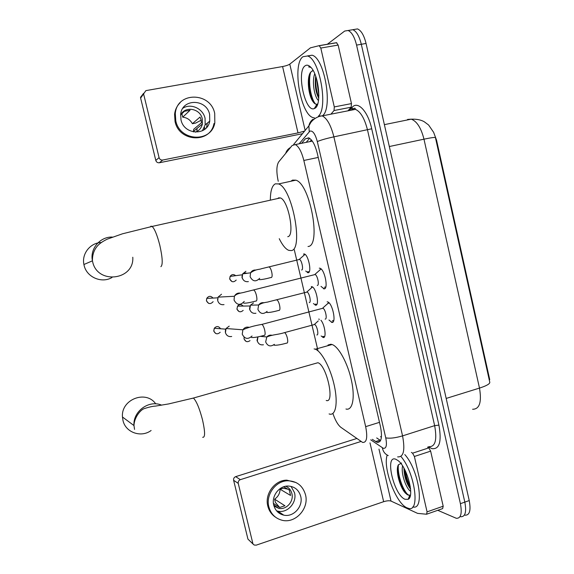 <?xml version="1.0" encoding="UTF-8"?>
<svg xmlns="http://www.w3.org/2000/svg" width="574" height="574" viewBox="0 0 574 574"><rect width="100%" height="100%" fill="white"/><g stroke="black" fill="none" stroke-linecap="round" stroke-linejoin="round"><path stroke-width="0.86" d="M303.703 253.909L304.378 253.988C308.503 255.028 312.026 272.858 308.109 272.743L305.691 271.028M312.242 286.742C316.425 288.758 319.582 305.705 315.707 305.217L313.426 303.567M320.916 320.235C324.862 324.633 326.692 338.294 323.262 337.534L321.124 335.948M319.28 268.158L320.012 268.259C324.755 269.464 328.651 289.196 324.102 288.866L320.995 286.369M327.123 301.824L327.718 301.931C332.554 303.137 336.651 323.184 331.93 322.43L328.967 320.005M332.898 413.459C335.23 420.326 337.885 424.947 340.87 427.329L362.56 442.411C366.721 442.784 367.755 437.531 365.667 426.647L303.833 160.469C301.601 151.708 298.76 146.413 295.323 144.583L292.159 145.48L278.706 161.904C276.438 165.592 276.288 172.057 278.239 181.312M489.227 379.823L489.737 379.665L436.541 140.164L433.585 132.214M380.462 436.735L381.445 436.943M294.304 249.798L318.018 350.879M472.596 409.262C479.563 409.226 481.859 402.173 479.491 388.089C486.243 385.915 489.687 384.02 489.809 382.399L435.422 137.573C434.841 137.172 431.024 137.71 423.978 139.181C421.122 127.923 416.882 121.25 411.249 119.162L407.554 119.428M349.365 30.271L352.838 29.704C356.476 31.312 359.302 36.169 361.311 44.277L464.825 502.121C466.655 512.058 465.263 516.93 460.657 516.744C465.263 516.93 466.655 512.058 464.825 502.121L361.311 44.277C359.302 36.169 356.476 31.312 352.838 29.704L349.365 30.271M354.036 29.489L357.537 28.915C361.211 30.515 364.045 35.358 366.054 43.452L469.231 500.571C471.046 510.494 469.632 515.366 464.99 515.194M372.296 439.325L377.082 442.332C381.387 442.662 382.514 437.41 380.462 426.568L317.357 153.624C315.14 144.899 312.263 139.64 308.726 137.839L305.404 138.786L301.601 143.299M327.223 44.349L344.68 31.053L348.117 30.494C351.733 32.108 354.545 36.98 356.562 45.102L460.405 503.671C462.242 513.622 460.879 518.501 456.308 518.293L437.754 510.308M306.179 142.366L309.637 138.312M380.584 440.523L376.688 437.933M400.896 456.423C414.93 472.574 420.498 512.855 408.336 508.299L407.002 507.825C395.881 503.441 382.636 467.724 387.185 455.074M404.785 454.543C418.927 470.027 424.975 510.86 412.799 506.892M401.578 463.017L398.313 464.911C395.249 470.45 399.834 487.032 405.151 492.801L407.397 494.788L409.822 495.154L408.128 499.323L405.029 499.28C393.8 495.039 384.401 454.457 395.802 459.25L398.091 460.613C407.217 467.171 414.894 496.761 408.128 499.323M403.924 468.14C404.225 476.657 406.435 483.638 410.532 489.091L410.589 489.156M402.575 465.901C400.745 473.536 406.378 489.235 410.654 491.215M404.132 468.52C404.95 476.111 407.081 482.806 410.539 488.589M397.459 468.126C398.062 478.113 400.803 486.537 405.689 493.389M409.312 496.41L410.073 496.546M405.208 470.594C406.112 476.434 407.791 481.686 410.245 486.336M398.449 464.653C397.014 474.067 403.163 491.33 408.602 495.262M427.58 447.103L428.814 447.871L430.644 451.142L414.385 456.481L427.07 511.865L443.193 506.218L442.654 508.593L426.941 514.103M430.644 451.142L443.193 506.218M253.249 544.252L247.946 539.144L254.16 545.02L256.234 545.149L383.654 501.69C386.833 500.722 389.287 500.514 391.023 501.08L417.592 513.378L426.575 514.232L427.07 511.865M233.625 480.302C233.381 478.558 234.063 477.338 235.677 476.65L240.334 479.67C238.691 480.373 237.995 481.608 238.246 483.387L233.625 480.302L247.946 539.144M356.705 438.529L235.677 476.65M238.246 483.387L252.804 543.277M240.334 479.67L360.903 441.499M414.385 456.481L412.577 453.18L411.379 452.391M273.748 505.17C275.262 510.537 278.591 513.859 283.757 515.136C293.486 517.526 303.488 506.318 300.697 496.302C298.803 489.916 294.649 486.501 288.227 486.042C279.215 485.633 271.258 496.072 273.748 505.17M276.575 510.831L277.866 511.169C287.431 513.529 297.26 502.551 294.512 492.722L291.054 486.386M273.439 503.412L279.653 507.488L284.919 505.751L274.609 499.165C278.089 496.775 279.918 493.461 280.098 489.22L290.573 495.455L289.267 490.009L283.707 486.781M273.992 506.06L278.763 508.377C286.361 510.099 294.06 501.367 291.886 493.583C290.968 490.081 288.916 487.635 285.744 486.257M296.048 482.555L286.828 480.158C274.817 480.029 264.492 493.977 267.807 506.074C269.034 510.889 271.617 514.598 275.556 517.21M305.49 494.723C302.814 485.791 296.959 481.141 287.926 480.768C275.879 480.639 265.525 494.637 268.847 506.785C270.813 513.845 275.147 518.315 281.863 520.195C295.23 523.99 309.372 508.578 305.49 494.723M287.832 489.177L283.212 488.209L280.098 489.22M274.609 499.165L275.391 502.401L279.682 507.488M279.452 513.371L281.059 513.321M277.17 511.491L278.261 511.441M314.509 117.935L313.146 117.648C300.518 114.606 291.872 64.087 302.972 56.704L307.528 56.001C319.689 58.821 328.371 107.725 318.412 116.178M307.485 55.922L312.084 55.204C324.762 58.117 333.135 109.017 322.301 115.862M312.034 70.961L313.11 70.48L310.742 72.116C306.365 77.375 308.432 95.679 313.038 101.698C314.394 103.65 315.707 104.482 316.97 104.188L317.386 104.023M314.868 108.292L314.33 108.551C305.189 112.992 296.155 71.513 305.081 65.838C306.724 64.654 308.561 65.056 310.584 67.043C318.835 74.448 321.914 105.379 314.868 108.292M315.722 76.277C314.617 84.873 315.628 92.199 318.757 98.247M314.753 73.788C311.639 81.594 314.581 97.544 318.498 100.486M310.957 67.445L308.568 66.864M315.836 76.607C315.363 84.227 316.346 91.28 318.792 97.774M309.077 75.797C308.166 85.662 309.479 94.28 313.009 101.663M316.547 105.738L316.92 105.874M316.575 78.918L318.893 95.499M310.663 72.231C307.8 81.752 311 99.202 315.585 104.073M155.719 403.866C146.076 389.674 120.813 399.425 122.47 417.004L123.001 420.563C125.598 432.574 141.19 437.969 151.113 430.493M326.211 400.465C335.166 403.881 326.649 365.007 317.896 362.732L315.148 363.514M314.1 348.906L315.291 349.2C321.641 351.381 330.638 368.357 334.355 385.778C338.165 403.228 335.654 416.085 329.397 414.033L329.096 413.933M328.012 345.031L330.832 344.242L332.081 344.522C338.682 346.61 347.858 363.414 351.518 380.741C355.263 398.091 352.472 410.962 345.957 409.011M101.376 242.508C90.369 242.687 81.508 253.765 83.912 264.506L84.12 265.439C86.717 277.292 101.806 283.7 112.023 277.479M287.746 236.689C295.151 236.237 288.392 200.211 280.392 197.937L278.627 197.851L277.629 198.554M270.347 199.687C270.44 190.819 272.105 185.538 275.333 183.831L278.548 183.931C292.424 187.863 303.926 250.63 291.011 250.594L288.622 250.307C285.5 248.929 282.379 245.062 279.251 238.698M290.875 181.255L292.51 180.107L295.868 180.171C310.319 183.938 321.505 246.361 308.008 246.49M332.324 320.816L333.745 320.457M329.024 302.828L327.115 304.127M325.128 319.108C327.582 319.467 325.393 308.898 322.882 308.245L322.021 308.475M231.695 336.479C228.581 336.974 226.493 335.697 225.424 332.64L226.048 328.529L229.205 326.14M225.331 332.116L225.546 329.655M324.382 287.258L325.81 286.907M321.325 269.177L320.708 269.106L319.381 270.454M317.271 285.45C319.632 285.587 317.551 275.183 315.083 274.537L314.229 274.752M224.018 304.607C220.89 305.074 218.787 303.768 217.718 300.697L218.055 297.138L221.514 294.225M217.596 299.944L217.568 299.334M323.88 336.579L324.575 336.622M316.834 334.965C319.166 335.417 316.97 325.099 314.602 324.504L313.834 324.705M263.444 344.759C260.395 345.261 258.35 343.998 257.31 340.978L257.956 336.852M257.489 341.559L257.016 340.425L257.848 336.952M316.209 304.263L316.905 304.313M309.235 302.563C311.488 302.807 309.393 292.647 307.061 292.051L306.294 292.252M255.925 313.253C252.869 313.727 250.809 312.443 249.769 309.4L250.501 305.138L253.478 302.986M250.077 310.326L249.518 309.049L250.049 305.978L237.507 306.15C239.372 304.134 241.267 304.105 243.189 306.071M312.364 286.813L311.323 288.012M308.503 271.803L309.199 271.854M301.608 270.01C303.775 270.038 301.766 260.036 299.484 259.441L298.717 259.627M248.377 281.604C245.299 282.042 243.233 280.729 242.185 277.673L242.644 273.884L245.916 271.287M244.66 272.944L247.186 273.267M242.709 279.036L241.984 277.529L242.206 275.032M304.866 254.246L303.804 255.43M320.801 48.058L319.173 45.655L336.479 42.691L338.143 45.073L320.801 48.058L334.29 106.922L351.475 103.593L351.18 107.195L347.93 110.832M338.143 45.073L351.475 103.593M302.469 133.699L159.371 162.765C157.592 162.937 156.401 162.155 155.791 160.419L159.084 157.642C159.701 159.414 160.914 160.211 162.722 160.038L297.999 132.903L304.636 131.059M319.173 45.655L310.434 47.836L289.784 64.137C288.342 65.077 285.945 65.881 282.587 66.541L145.875 90.627L140.63 98.104L155.791 160.419M140.63 98.104L140.544 97.3L142.524 94.703M143.651 94.158L159.084 157.642M330.94 114.169L334.039 110.538L334.29 106.922M180.989 119.837C183.989 135.206 207.436 136.088 209.74 121.143L209.625 114.448C206.662 98.606 181.965 98.276 180.674 114.283L180.989 119.837M202.4 130.764L205.176 124.867L205.062 118.309C203.067 108.551 190.747 102.904 182.862 108.256M193.381 131.905L193.725 129.258L201.409 122.8L201.079 119.858L200.032 117.046L192.39 123.704L195.691 123.073L201.158 120.217M195.347 132.163C199.113 130.721 201.46 128.002 202.385 123.991L202.278 118.832C200.283 108.321 184.692 105.623 180.588 115.202M180.207 102.617C177.022 105.774 175.142 109.663 174.582 114.276L175.048 121.516C179.124 142.223 210.601 143.543 213.958 123.546M214.719 113.487C210.701 91.818 176.799 91.517 175.307 113.552L175.78 120.82C179.863 141.599 211.447 142.933 214.812 122.865L214.719 113.487M204.272 129.645L204.825 127.665M196.889 131.496L197.026 128.626M192.39 123.704C190.231 119.823 187.009 117.641 182.719 117.168L190.044 110.251L184.441 111.291L180.774 114.836M181.901 113.745L182.719 117.168M206.54 127.6L207.35 123.094M436.541 140.164L436.018 140.278M379.486 422.342L365.667 426.647M318.24 157.434L303.833 160.469M446.177 398.435L479.491 388.089L423.978 139.181L389.316 146.535M366.054 43.452L356.562 45.102M469.231 500.571L460.405 503.671M370.739 439.82L383.324 448.316C386.324 448.681 387.134 445.187 385.75 437.847L317.314 141.577C315.234 133.929 312.773 130.434 309.938 131.109L299.111 143.809M318.764 116.099L322.186 115.883C327.037 118.258 330.933 125.247 333.881 136.856L402.561 435.881C405.244 450.317 403.601 457.32 397.631 456.882M349.265 110.574L352.12 107.388C357.659 100.464 367.948 111.234 371.722 128.777L438.916 425.126L434.647 425.643L402.561 435.881C395.278 437.991 389.681 438.644 385.75 437.847M312.995 119.241C310.799 120.892 309.422 123.116 308.869 125.9L309.228 131.704M438.916 425.126C441.815 441.657 439.49 449.499 431.928 448.653L428.434 446.83M428.929 446.665C435.307 446.945 437.209 439.935 434.647 425.643L367.511 129.975C364.612 118.509 360.587 111.636 355.435 109.361L351.762 109.627M317.314 141.577C320.794 140.063 326.312 138.485 333.881 136.856L371.722 128.777M304.385 253.988L304.564 254.763M308.554 271.818L308.712 272.478M316.138 304.242L316.324 305.024M323.686 336.5L323.894 337.404M352.12 107.388L352.171 109.024L351.589 110.115M290.53 147.475C288.141 148.781 286.526 150.747 285.694 153.38M382.377 447.828C383.08 451.573 385.032 454.163 388.239 455.591M380.017 440.179L375.597 441.585M309.142 138.025L305.404 138.786M369.993 442.863L383.654 501.69M378.984 449.119L391.023 501.08M412.577 453.18L428.814 447.871M202.672 437.28C205.248 437.74 205.198 431.942 202.522 419.881C199.465 408.293 196.43 401.018 193.402 398.047L191.716 398.521M134.546 429.409L133.979 425.571C132.781 411.371 148.996 399.569 161.646 405.172M160.892 266.673C162.959 264.915 162.585 257.719 159.773 245.091C157.176 235.046 154.628 228.825 152.117 226.436L150.976 226.185L150.417 226.809M132.788 257.245C134.381 280.22 97.444 284.84 92.665 261.844L92.443 260.833C89.738 248.822 100.07 236.581 112.325 237.069M220.194 332.253C217.582 334.628 215.458 334.24 213.829 331.098L214.274 328.263C216.57 325.867 218.665 326.032 220.545 328.751M264.32 335.453C265.296 335.159 265.382 333.229 264.585 329.655C263.789 326.793 262.899 325.035 261.923 324.389L261.213 324.568M252.036 336.012C248.004 339.686 244.739 339.076 242.235 334.19L242.895 329.799C244.438 327.524 246.511 326.692 249.109 327.288M213.126 301.673C210.565 304.45 208.355 304.17 206.504 300.841L206.74 298.387C208.706 295.775 210.794 295.667 213.011 298.071M256.133 301.113C257.08 300.69 257.152 298.681 256.348 295.079C255.581 292.31 254.727 290.616 253.78 289.985L253.077 290.164M244.259 301.407C240.298 305.698 236.897 305.253 234.048 300.066L234.4 296.27C235.749 293.752 237.794 292.704 240.549 293.127M250.02 340.619C247.459 342.427 245.507 341.889 244.165 339.019L244.036 338.918M286.864 343.166C287.875 342.915 288.005 341.085 287.251 337.677C286.469 334.9 285.579 333.207 284.568 332.604L283.872 332.791M274.372 344.335C270.548 347.026 267.649 346.215 265.662 341.91L266.824 336.96C268.331 335.324 270.132 334.778 272.212 335.324M243.175 310.383C240.599 312.6 238.533 312.17 236.983 309.092L237.507 306.15L236.983 309.092M236.868 309.034L238.999 311.546M279.115 310.441C280.105 310.068 280.212 308.173 279.459 304.744C278.706 302.046 277.845 300.41 276.869 299.829L276.173 300.008M267.125 311.366C263.279 314.667 260.209 314.007 257.905 309.386L258.659 304.995C260.051 303.079 261.88 302.34 264.14 302.763M236.201 280.062C233.654 282.623 231.509 282.279 229.772 279.029L230.095 276.417C231.702 274.257 233.568 274.006 235.684 275.671M271.33 277.558C272.291 277.063 272.385 275.097 271.624 271.646C270.899 269.034 270.067 267.448 269.127 266.888L268.431 267.061M259.706 278.297C255.896 282.121 252.696 281.59 250.113 276.704L250.587 272.801C251.828 270.698 253.636 269.78 256.004 270.06M282.587 66.541L297.999 132.903M289.784 64.137L305.146 130.442M162.722 160.038L159.371 162.765M351.18 107.195L334.039 110.538M307.499 272.657L308.884 272.313M315.219 305.131L316.604 304.765M322.904 337.455L324.281 337.074M323.463 288.765L325.106 288.342M331.428 322.33L333.063 321.885M311.409 139.941L309.989 141.584M312.306 141.111L295.323 144.583M433.671 132.4L428.613 125.017L424.308 121.788C421.086 119.88 416.731 119.005 411.249 119.162L384.379 124.644M357.537 28.915L348.117 30.494M380.06 441.377L377.082 442.332M351.475 109.799L352.171 109.024C354.459 108.099 355.428 107.969 355.076 108.615L355.435 109.361L322.186 115.883C315.6 116.443 311 121.86 310.577 122.922L308.869 125.9L293.644 144.447M303.739 253.902L303.998 255.014M307.872 271.581L308.145 272.736M311.359 286.476L311.589 287.452M315.47 304.062L315.743 305.217M318.943 318.893L319.144 319.74M323.011 336.278L323.306 337.541M277.866 511.169L283.757 515.136M273.719 505.048L278.763 508.377M286.828 480.158L287.926 480.768M307.528 56.001L312.084 55.204M316.97 104.188L314.33 108.551M317.896 362.732L193.402 398.047L168.72 403.917L155.568 406.091C152.871 406.191 149.068 407.045 144.153 408.652C140.838 409.678 134.237 417.068 133.979 425.571L122.47 417.004M315.291 349.2L332.081 344.522M280.392 197.937L152.117 226.436L122.47 233.805L107.223 239.164C102.724 241.36 99.467 243.627 97.458 245.959C93.985 249.941 92.314 254.899 92.443 260.833L83.912 264.506M278.548 183.931L295.868 180.171M215.645 333.451L213.743 331.083L214.274 328.263L225.733 329.153M322.631 308.188L328.629 302.756M322.882 308.245L261.923 324.389C254.095 325.723 247.753 327.532 242.895 329.799L226.048 328.529M251.512 337.49C253.966 337.734 258.164 337.031 264.09 335.388M208.534 303.316L206.425 300.841L206.74 298.387L217.797 297.827M314.839 274.48L320.923 269.098M315.083 274.537L244.768 292.137C242.601 292.955 236.718 293.099 234.4 296.27L218.055 297.138M243.742 303.165C245.988 303.33 250.02 302.62 255.839 301.041M245.988 341.358L244.05 338.99L244.101 337.225M314.38 324.454L318.197 320.966M314.602 324.504L284.568 332.604C277.787 334.786 273.066 334.377 266.824 336.96L260.28 336.342M274.085 345.189C276.553 345.448 280.751 344.752 286.67 343.108M306.846 292.001L312.529 286.928M307.061 292.051L268.876 301.73C266.824 302.541 263.624 301.996 258.659 304.995L250.501 305.138M266.767 312.5C269.12 312.651 273.145 311.947 278.864 310.383M232.011 281.597L229.665 279.036L230.095 276.417L242.271 274.795M299.269 259.391L305.031 254.361M299.484 259.441L261.335 268.754C259.34 269.68 256.169 268.84 250.587 272.801L242.644 273.884M259.34 279.638C261.543 279.71 265.432 279 271.014 277.5M143.565 93.34L140.544 97.3M319.467 45.676L336.787 42.713M205.176 124.867L209.74 121.143M193.503 131.367L202.385 123.991M174.582 114.276L175.307 113.552"/></g></svg>
